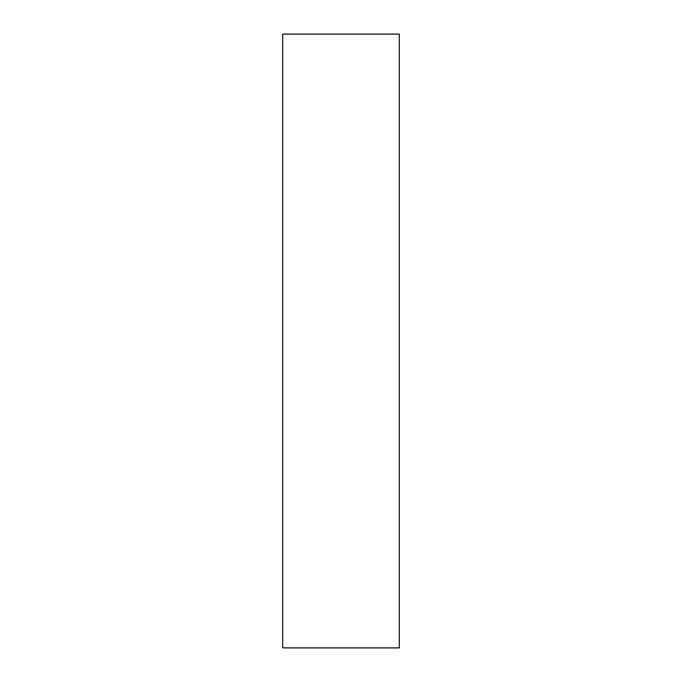 <?xml version="1.0" encoding="UTF-8"?>
<svg xmlns="http://www.w3.org/2000/svg" width="682" height="682" viewBox="0 0 682 682"><rect width="100%" height="100%" fill="white"/><g stroke="black" fill="none" stroke-linecap="round" stroke-linejoin="round"><path stroke-width="1.02" d="M399.311 34.1L282.689 34.1L399.311 34.1L399.311 647.9L282.689 647.9L282.689 34.1L282.689 647.9L399.311 647.9L399.311 34.1"/></g></svg>
